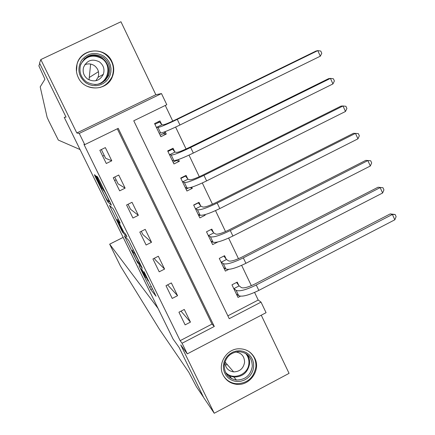 <?xml version="1.0" encoding="UTF-8"?>
<svg xmlns="http://www.w3.org/2000/svg" width="435" height="435" viewBox="0 0 435 435"><rect width="100%" height="100%" fill="white"/><g stroke="black" fill="none" stroke-linecap="round" stroke-linejoin="round"><path stroke-width="0.65" d="M139.021 265.714L150.771 289.59L156.062 296.251L144.023 271.63L148.101 280.869L141.473 268.612L145.078 277.187L139.021 265.714M100.387 87.364L100.083 87.549L100.387 87.364M78.256 77.484C84.504 91.834 107.13 91.274 112.339 76.777C114.34 71.634 114.177 66.528 111.86 61.46C105.368 46.137 80.665 48.019 77.006 64.255C75.826 68.795 76.239 73.205 78.256 77.484M223.073 374.986C225.901 380.369 230.322 383.474 236.346 384.29C249.663 386.269 261.109 370.054 254.79 358.228C251.43 351.948 246.15 348.794 238.951 348.778C226.494 348.816 217.234 364.068 223.073 374.986M96.391 177.398L95.238 175.278L94.395 174.701L95.2 176.566L107.749 201.932L111.376 205.146L110.582 203.281L98.674 178.997L97.5 176.827L96.407 176.077L102.247 188.214L104.047 190.883C104.786 191.596 110.164 202.612 109.343 201.737L106.961 199.665C106.254 198.964 101.061 188.355 101.79 189.084L96.391 177.398M84.743 144.637L79.252 133.431L161.483 93.574L166.795 104.71L133.757 120.789L229.234 318.686L261.033 302.118L266.073 312.683L187.284 353.878L182.075 343.253L214.297 326.467L118.233 128.341L84.743 144.637L83.944 144.371L180.155 340.665L182.075 343.253M187.284 353.878L180.737 344.922L214.237 413.25L203.765 397.726L179.084 347.44L173.086 339.061L64.222 117.325L66.06 117.118L64.222 117.325L80.035 149.537L58.328 140.081L48.899 121.213L47.143 117.412L40.194 86.869L44.93 79.235L38.878 65.87L39.748 63.499L66.06 117.118L39.547 63.086L40.814 59.573L76.816 132.996L79.252 133.431M124.394 235.835L137.552 262.653L142.332 268.259L128.668 240.386L124.394 235.835M137.552 262.653L138.254 262.305L137.552 262.653M121.534 230.235L109.451 205.385L113.149 208.74L114.351 210.964L120.19 223.106L118.548 221.491L119.31 223.275L123.79 232.192L125.595 234.063L126.993 236.906L122.713 232.42L121.534 230.235L121.838 230.082M76.816 132.996L155.839 94.716L120.952 21.75L40.814 59.573M214.237 413.25L289.068 373.355L261.261 315.201M180.155 340.665L212.008 324.086L117.292 128.798M190.454 322.112L184.282 309.448L178.943 312.205L185.131 324.874L190.454 322.112L180.987 311.15M177.567 295.686L171.352 282.935L165.985 285.681L172.216 298.432L177.567 295.686L167.589 284.854M164.593 269.075L158.329 256.237L152.935 258.972L159.21 271.815L164.593 269.075L155.061 259.548L154.414 258.221M151.527 242.284L145.225 229.359L139.798 232.083L146.117 245.014L151.527 242.284L142.816 234.47L141.288 231.333M138.368 215.309L132.023 202.291L126.574 205.005L132.936 218.027L138.368 215.309L130.495 209.235L128.069 204.265M125.128 188.148L118.733 175.044L113.252 177.746L119.658 190.851L125.128 188.148L118.097 183.842L114.758 177.001M111.79 160.798L105.352 147.601L99.843 150.292L106.292 163.495L111.79 160.798L105.613 158.28L101.355 149.553M227.858 315.837L258.216 300.036L254.584 292.429M251.354 285.664L241.648 265.35M238.478 258.711L228.625 238.081M225.515 231.567L215.51 210.627M212.459 204.232L202.308 182.972M199.317 176.713L189.007 155.126M186.082 148.998L175.615 127.085M172.749 121.088L165.284 105.449M238.869 285.545L237.222 282.108L231.964 284.827L238.021 297.442L240.408 296.208M226.222 259.157L224.569 255.698L219.283 258.406L225.379 271.108L228.734 269.385M213.493 232.589L211.829 229.109L206.511 231.806L212.655 244.595L217.783 241.985M200.676 205.842L198.996 202.34L193.657 205.021L199.839 217.902L205.168 215.211L204.896 214.651M187.773 178.91L186.082 175.387L180.715 178.056L186.936 191.025L192.292 188.344L191.732 187.175M174.783 151.799L173.081 148.248L167.682 150.907L173.946 163.962L179.334 161.298L178.475 159.509M161.7 124.497L159.988 120.925L154.561 123.573L160.868 136.715L166.279 134.062L165.121 131.647M155.839 94.716L161.483 93.574M258.216 300.036L261.033 302.118M212.008 324.086L214.297 326.467M205.168 215.211L204.341 214.803M192.292 188.344L190.302 187.594M179.334 161.298L176.458 160.607M166.279 134.062L162.94 133.801M116.123 179.802L114.623 180.547M104.21 155.398L102.698 156.138M79.823 58.344L80.111 58.127L79.823 58.344M135.66 258.705L136.498 260.266L140.652 265.094L140.152 263.904L134.741 253.616L132.006 250.544L135.66 258.705M116.901 219.871C116.063 218.919 121.3 229.615 122.05 230.381L123.018 231.387L122.273 229.636L117.814 220.768L116.901 219.871L118.363 219.142M236.803 294.903L237.347 294.62M236.553 282.456L239.141 285.904L241.458 287.617C243.703 288.47 248.162 287.274 254.839 284.028L390.206 213.917L395.149 214.498L396.122 216.635L394.822 219.8L258.83 290.395C248.755 295.294 242.039 297.056 238.695 295.68L236.379 294.017M394.822 219.8L392.392 214.455L256.258 284.996C246.166 289.895 239.467 291.684 236.145 290.368L233.611 288.258M395.149 214.498L392.392 214.455L390.206 213.917M239.141 285.904L233.883 288.622M203.575 397.345L179.084 347.44L173.086 339.061L158.019 308.371L109.658 244.165L120.451 266.079L159.634 329.589L188.817 372.268L196.43 386.764L203.575 397.345M231.001 382.805L231.442 382.572M90.638 64.07L89.012 79.877M105.352 80.073L105.139 80.567M224.237 268.732L224.955 268.362M223.862 256.057L226.488 259.499L228.679 260.94C230.844 261.609 235.275 260.315 241.974 257.063L378.048 187.229L382.963 187.724L383.942 189.872L382.621 192.993L245.916 263.311C235.797 268.216 229.125 270.124 225.906 269.031L223.726 267.661M382.621 192.993L380.168 187.61L243.317 257.868C233.193 262.778 226.537 264.714 223.34 263.681L220.942 261.865M382.963 187.724L378.048 187.229M226.488 259.499L221.203 262.207M211.589 242.377L212.541 241.898M211.078 229.484L213.748 232.921L215.814 234.084C217.892 234.563 222.296 233.171 229.022 229.908L365.808 160.363L370.696 160.76L371.68 162.924L370.326 166.007L232.904 236.036C222.747 240.952 216.124 243.007 213.036 242.197L210.986 241.12M370.326 166.007L367.858 160.586L230.294 230.555C220.132 235.476 213.514 237.559 210.448 236.809L208.186 235.286M370.696 160.76L365.808 160.363M213.748 232.921L208.436 235.618M198.855 215.852L200.127 215.211M193.738 205.189L198.327 202.884L200.926 206.157L202.862 207.038C204.852 207.326 209.23 205.837 215.983 202.569L353.481 133.311L355.471 133.376L217.174 203.053C206.973 207.984 200.404 210.219 197.468 209.757L195.342 208.528M198.159 214.401L200.073 215.184L197.468 209.757M357.956 138.836L355.471 133.376L358.342 133.616L359.337 135.796L357.956 138.836L219.805 208.572C209.61 213.498 203.031 215.7 200.073 215.184M200.926 206.157L195.587 208.843M186.033 189.143L188.295 188.012M180.884 178.41L185.495 176.11L188.012 179.209L189.823 179.813C191.726 179.9 196.065 178.312 202.846 175.039L341.073 106.08L342.992 105.982L203.966 175.354C193.727 180.297 187.202 182.684 184.396 182.515L182.406 181.585M184.962 175.941L185.495 176.11M185.245 187.501L187.017 187.98L184.396 182.515M345.493 111.474L342.992 105.982L345.907 106.287L346.907 108.478L345.493 111.474L206.614 180.911C196.381 185.848 189.85 188.208 187.017 187.98M188.012 179.209L182.646 181.884M253.681 366.672L253.045 370.071L251.686 373.273L249.668 376.123L247.096 378.472L244.095 380.212L240.811 381.245L237.418 381.522L234.073 381.027L230.952 379.788L228.206 377.863L225.982 375.345L224.389 372.365L223.508 369.07L223.383 365.628L224.02 362.208L225.39 358.989L227.418 356.135L230.012 353.78L233.029 352.046L236.325 351.029L239.728 350.762L243.067 351.273L246.183 352.529L248.907 354.465L251.115 356.988L252.691 359.962L253.561 363.241L253.681 366.672M224.275 365.395C224.406 373.676 228.457 378.559 236.433 380.043C245.378 379.875 250.663 375.313 252.305 366.357C252.017 357.314 247.428 352.41 238.521 351.643C230.376 352.595 225.629 357.178 224.275 365.395M224.906 362.099C225.243 367.733 228.147 370.995 233.617 371.892C239.805 371.691 243.459 368.494 244.579 362.295C244.465 356.352 241.523 352.915 235.743 351.997M223.182 375.198C226.053 380.125 230.316 382.963 235.977 383.708C247.189 383.626 253.833 377.971 255.916 366.748C256.199 360.245 253.795 355.118 248.695 351.366M225.286 365.096L227.304 364.584M85.923 82.878C78.392 76.473 76.924 68.953 81.524 60.313C87.848 52.869 95.33 51.515 103.97 56.251L106.716 58.638L108.87 61.569L110.327 64.902L111.012 68.458L110.892 72.074L109.979 75.559L108.315 78.746L105.977 81.475L103.09 83.607L99.789 85.037L96.249 85.695L92.633 85.543L89.137 84.586L85.923 82.878M103.204 57.311C92.878 52.298 85.298 54.957 80.47 65.288C78.925 72.101 80.943 77.647 86.511 81.938C96.097 86.739 103.497 84.531 108.712 75.298C111.028 68.078 109.19 62.08 103.204 57.311M84.733 64.761C88.082 63.374 91.296 63.668 94.379 65.641C98.277 68.725 99.506 72.623 98.06 77.327L95.825 80.758M99.419 61.884C92.263 58.399 86.973 60.215 83.547 67.333C82.394 72.145 83.786 76.076 87.729 79.126C94.515 82.509 99.718 80.915 103.334 74.347C104.878 69.328 103.568 65.174 99.419 61.884M86.608 86.059C97.848 90.328 106.33 87.245 112.056 76.81C115.052 67.789 112.801 60.28 105.303 54.283C95.439 46.958 79.877 52.472 77.011 64.391L76.484 71.509M104.933 80.758L105.384 79.67M173.125 162.255L177.741 159.754M167.937 151.445L172.575 149.161L175.011 152.076L176.686 152.391C178.502 152.288 182.814 150.592 189.622 147.313L328.577 78.659L330.431 78.392L190.666 147.465C180.384 152.413 173.908 154.958 171.232 155.088L169.389 154.463M171.575 148.987L172.575 149.161M172.244 160.417L173.875 160.586L171.232 155.088M332.949 83.928L330.431 78.392L333.384 78.768L334.39 80.975L332.949 83.928L193.33 153.06C183.059 158.008 176.572 160.515 173.875 160.586M175.011 152.076L169.617 154.74M160.129 135.182L164.783 132.898L164.686 131.81M154.909 124.301L159.569 122.023L161.923 124.758L163.462 124.785C165.191 124.475 169.471 122.681 176.3 119.397L316 51.047L317.784 50.618L177.268 119.375C166.948 124.339 160.52 127.036 157.981 127.466L156.279 127.15M157.72 122.028L159.569 122.023M159.156 133.148L160.64 133.007L157.981 127.466M320.318 56.191L317.784 50.618L320.774 51.058L321.786 53.282L320.318 56.191L179.954 125.008C169.645 129.967 163.201 132.637 160.64 133.007M161.923 124.758L156.497 127.411M152.484 288.715L150.771 289.59M151.347 286.393L149.548 287.312M125.71 237.238L125.117 237.537M135.154 253.382L134.725 253.6M133.415 249.837L132.006 250.544M110.99 206.783L110.218 207.169M119.326 221.105L118.548 221.491M123.638 231.958L122.713 232.42M118.891 220.219L117.803 220.757L118.896 220.23M97.516 176.844L96.842 177.175M104.389 190.65L104.003 190.84M104.095 190.051L103.427 190.383M103.008 187.833L102.247 188.214M97.973 177.621L97.228 177.986M108.924 201.367L107.76 201.943M106.945 199.643L106.608 199.812M95.814 176.262L95.2 176.566M238.695 295.68L236.145 290.368M258.83 290.395L256.258 284.996M124.997 236.482L124.687 236.635M123.17 237.396L109.669 244.176M89.322 77.463L98.462 71.683M225.906 269.031L223.34 263.681M245.916 263.311L243.317 257.868M213.036 242.197L210.448 236.809M232.904 236.036L230.294 230.555M219.805 208.572L217.174 203.053M206.614 180.911L203.966 175.354M247.004 354.34C248.95 357.053 249.82 360.126 249.603 363.546C247.983 372.393 242.752 376.9 233.91 377.063L229.8 376.014L226.254 373.725M225.46 372.229C232.66 380.897 248.548 374.774 248.896 363.269C249.119 359.484 248.021 356.2 245.606 353.416M84.02 59.127C89.795 54.631 95.847 54.288 102.181 58.094C108.097 62.809 109.914 68.73 107.63 75.864C106.26 79.186 103.998 81.693 100.838 83.389M94.705 84.575C107.793 84.548 112.986 65.544 101.817 58.562C92.905 53.973 85.88 55.936 80.736 64.451M193.33 153.06L190.666 147.465M179.954 125.008L177.268 119.375M236.346 384.29L235.846 383.692M145.975 277.443L145.594 277.639M148.525 280.651L148.21 280.809M135.165 253.404L134.741 253.616M123.632 231.947L122.708 232.41M104.411 190.699L104.047 190.883M104.085 190.035L103.41 190.367M108.908 201.356L107.749 201.932M109.658 244.165L123.165 237.385M124.682 236.624L124.986 236.471M233.617 371.892L224.971 361.893M236.433 380.043L233.91 377.063L229.789 375.987L226.227 373.676M231.877 378.793L229.381 375.802M105.884 79.812L105.199 80.143M100.632 83.477C103.894 81.791 106.227 79.252 107.63 75.864L108.712 75.298M103.334 74.347L98.06 77.327"/></g></svg>
